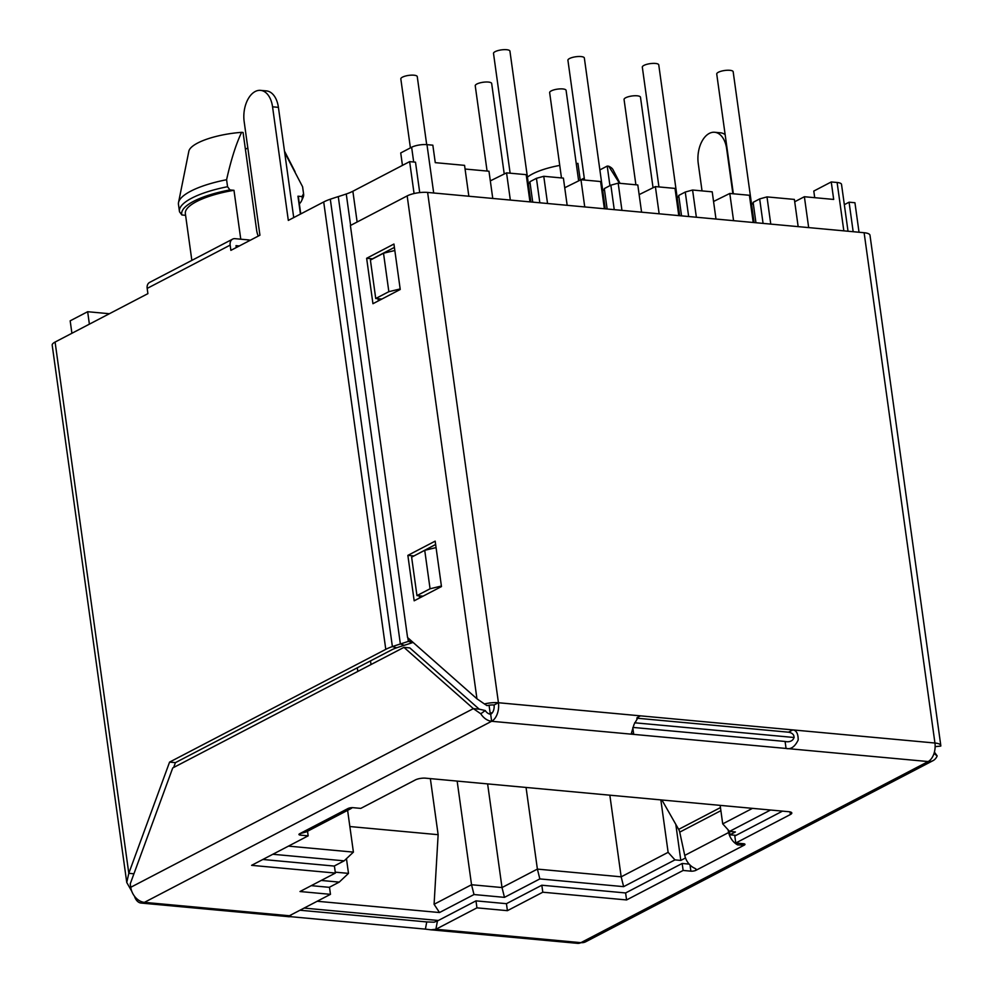 <?xml version="1.0" encoding="UTF-8"?>
<svg xmlns="http://www.w3.org/2000/svg" width="993" height="993" viewBox="0 0 993 993"><rect width="100%" height="100%" fill="white"/><g stroke="black" fill="none" stroke-linecap="round" stroke-linejoin="round"><path stroke-width="1.49" d="M678.79 215.618L675.004 188.409L655.38 186.597L659.153 213.805M567.164 205.315L563.391 178.107L543.767 176.295L547.54 203.503M543.767 176.295L536.443 178.318L539.832 202.795M532.72 202.138L529.89 181.731L536.443 178.318M529.952 182.166A10.141 2.929 -7.9 0 1 528.35 183.866M529.964 201.877L526.191 174.669L506.554 172.856L510.34 200.065M506.554 172.856L490.319 180.875M492.764 198.451L488.978 171.23L465.072 169.033M754.097 222.569L733.169 71.732A8.292 2.396 172.1 0 0 727.385 70.255A8.292 2.396 172.1 0 0 718.361 72.266A8.292 2.396 172.1 0 0 716.735 74.016L733.355 193.784M798.161 226.64L794.388 199.419L766.993 196.899L759.67 198.91L753.116 202.336L755.946 222.742M715.99 219.056L712.217 191.835L692.58 190.023L685.257 192.046L678.715 195.46L681.546 215.866M678.765 195.906A10.141 2.929 -7.9 0 1 677.176 197.607M655.38 186.597L639.144 194.616M641.577 212.179L637.804 184.971L618.18 183.159L610.856 185.182L604.303 188.596L607.133 209.002M604.365 189.042A10.141 2.929 -7.9 0 1 602.763 190.73M604.377 208.753L600.604 181.533L580.967 179.721L564.732 187.751M753.178 202.771A10.141 2.929 -7.9 0 1 751.589 204.471M753.19 222.482L749.417 195.273L729.793 193.461L713.557 201.48M692.58 190.023L696.366 217.244M688.658 216.524L685.257 192.046M729.793 193.461L733.566 220.669M763.071 223.4L759.67 198.91M766.993 196.899L770.767 224.108M618.18 183.159L621.953 210.367M614.245 209.66L610.856 185.182M580.967 179.721L584.74 206.941M848.022 231.232L841.518 184.388A11.06 3.19 172.1 0 0 837.111 182.489L831.253 181.955L833.686 199.432L804.38 196.726L808.674 227.608M794.71 201.765L804.38 196.726M468.845 196.242L464.563 165.359L435.269 162.653L432.836 145.177L426.978 144.643A11.06 3.19 172.1 0 0 411.636 147.249L400.725 152.947L402.45 165.384M304.094 908.086L438.36 920.486M109.391 313.726L87.657 311.715L70.18 320.826L71.906 333.276M87.657 311.715L89.382 324.165M370.501 660.904L371.01 664.54M492.54 712.502A11.06 3.19 172.1 0 0 490.207 713.47L489.264 713.967M794.152 737.501L634.651 722.78M831.253 181.955L813.788 191.066L814.707 197.681M735.689 835.547A7.373 5.486 -117.5 0 1 735.54 835.312L729.954 834.79L735.403 831.948L729.545 831.402L770.556 810.015M272.827 854.265L344.149 860.844L334.169 866.057M321.236 880.456L339.246 882.107L329.254 887.32M317.201 901.259L439.502 912.542L434.09 904.275L471.538 884.738L473.996 894.544L439.502 912.542M473.996 894.544L504.469 897.362L502.011 887.556L487.625 783.911M526.054 787.449L537.387 869.098L539.844 878.917L504.469 897.362M539.844 878.917L623.629 886.65L621.171 876.831L609.839 795.182M660.841 799.899L668.128 852.342L674.955 859.876L623.629 886.65M674.955 859.876L680.813 860.422L675.811 824.364M685.505 857.977L680.813 860.422M262.835 859.479L334.418 866.082L335.386 873.07L251.601 865.337L308.165 835.845L300.42 835.125A3.687 1.067 -7.9 0 1 298.955 834.492A3.687 1.067 -7.9 0 1 299.675 833.723L306.055 831.985A14.746 10.973 62.5 0 0 306.738 831.675L350.628 808.774A14.746 10.973 62.5 0 0 352.279 807.644M299.675 833.723L347.935 808.55C346.88 809.456 347.562 809.643 349.958 809.096A14.746 10.973 62.5 0 0 350.628 808.774M790.006 811.877L790.366 814.533A7.373 2.135 -7.9 0 0 791.806 812.969A7.373 2.135 -7.9 0 0 788.876 811.715L425.612 778.177A7.373 2.135 -7.9 0 0 415.384 779.915L360.794 808.389L353.049 807.681A3.687 1.067 -7.9 0 0 347.935 808.55L347.438 809.134M335.386 873.07L299.998 891.528L330.47 894.333L329.502 887.345L311.243 885.657M490.666 714.277A7.373 4.444 -84.7 0 0 494.067 705.018L498.436 702.734A14.746 8.887 95.3 0 1 491.634 721.278L490.666 714.277A7.373 5.486 -117.5 0 1 485.242 710.541L479.209 709.163L409.811 647.908L403.952 647.362L172.732 767.949L130.257 883.807L130.741 887.295A14.746 10.973 62.5 0 0 144.407 902.364L289.41 915.745L330.47 894.333M935.145 746.662L940.768 746.078A14.746 4.257 172.1 0 0 940.805 745.557L869.992 235.254A14.746 4.257 172.1 0 0 864.121 232.722L427.623 192.431L498.436 702.734L640.51 715.854L638.871 716.139L634.055 724.381L631.424 733.157L633.72 734.386L786.059 748.449L785.091 741.461L632.926 727.41M476.95 907.85L507.411 910.668L542.799 892.21L626.583 899.943L625.602 892.955L541.818 885.222L506.442 903.68L475.982 900.862L476.95 907.85L435.89 929.262L580.905 942.655A14.746 8.887 95.3 0 1 577.603 943.35L430.95 929.82L435.89 929.262L437.441 920.958L434.14 922.199L426.742 921.938L425.401 929.125L430.95 929.82M689.154 864.109L682.166 863.463L683.147 870.451L626.583 899.943M683.147 870.451L690.88 871.159A3.687 1.067 -7.9 0 0 695.994 870.29L696.49 869.707M790.366 814.533L735.776 843.007L743.509 843.715A3.687 1.067 -7.9 0 1 744.973 844.348A3.687 1.067 -7.9 0 1 744.254 845.13L737.6 844.869L737.936 843.206M308.165 835.845L307.52 831.265M735.776 843.007L734.808 836.007L782.521 811.12M625.602 892.955L682.166 863.463M475.982 900.862L437.441 920.958M425.401 929.125L290.639 916.688C287.25 916.874 286.84 916.564 289.41 915.745L287.759 916.601L141.105 903.059A14.746 8.887 95.3 0 1 134.452 896.183M299.973 910.233L426.742 921.938M507.411 910.668L506.442 903.68M542.799 892.21L541.818 885.222M695.808 868.962L695.994 870.29C697.111 869.856 696.341 869.012 693.697 867.758A14.746 10.973 62.5 0 1 684.748 855.407L728.651 832.519A14.746 10.973 62.5 0 0 737.6 844.869M661.921 799.998L678.666 829.378A7.373 5.486 -117.5 0 1 679.721 832.134L684.748 855.407M729.47 831.315L729.954 834.79M728.055 829.751L728.651 832.519M744.067 843.802L744.254 845.13L695.994 870.29M349.462 808.004L349.958 809.096M668.128 852.342L621.171 876.831L537.387 869.098L502.011 887.556L471.538 884.738L457.152 781.094M434.09 904.275L438.136 834.691L430.354 778.624M349.859 826.548L438.136 834.691M335.262 872.164L348.493 873.381L339.246 882.107M288.442 846.123L353.409 852.118L344.149 860.844M353.409 852.118L347.612 810.35M348.493 873.381L346.458 858.672M752.483 808.352L722.718 823.88L729.545 831.402M722.718 823.88L720.148 805.373M485.242 710.541L480.786 713.793A14.746 10.973 62.5 0 0 491.634 721.278L144.407 902.364A14.746 8.887 95.3 0 1 141.105 903.059M940.805 745.557A14.746 4.257 172.1 0 0 934.934 743.025A14.746 8.887 95.3 0 1 928.145 761.557L580.905 942.655A14.746 10.973 62.5 0 0 585.783 941.736L933.023 760.65A14.746 10.973 62.5 0 0 937.169 755.909L934.401 752.123M637.208 717.579L640.51 715.854L792.848 729.905C796.448 730.401 798.223 733.765 798.186 740.021C794.847 746.835 790.8 749.641 786.059 748.449L928.145 761.557A14.746 10.973 62.5 0 0 933.023 760.65M937.169 755.909L934.003 753.513M785.091 741.461C794.263 743.583 797.875 733.753 788.479 732.189L792.848 729.905L934.934 743.025L864.121 232.722M479.209 709.163L473.351 708.63L480.786 713.793M133.931 873.79L128.805 873.319L126.756 882.492L131.759 891.267M250.199 240.294A7.373 2.135 172.1 0 0 248.225 239.884L235.043 238.668A7.373 5.486 62.5 0 0 232.61 239.127L149.62 282.409A7.373 5.486 62.5 0 0 147.175 288.404L147.895 293.643L55.087 342.051A14.746 4.257 172.1 0 0 52.195 345.154L126.756 882.492M232.61 239.127A7.373 5.486 62.5 0 0 230.153 245.122L230.885 250.36L259.93 235.217L244.166 121.618A23.956 14.436 95.3 0 1 260.563 90.363A23.956 14.436 95.3 0 1 272.554 106.81L288.318 220.409L323.706 201.964A30.845 8.912 172.1 0 1 330.309 199.208A163.684 47.304 172.1 0 1 338.278 196.602L400.365 643.985A163.684 47.304 172.1 0 0 392.384 646.592A30.845 8.912 172.1 0 0 385.781 649.348L169.58 762.103L128.805 873.319L55.087 342.051M702.039 190.904L698.253 163.535A23.956 14.436 95.3 0 1 714.65 132.268L720.508 132.814A23.956 14.436 95.3 0 1 725.138 134.601M714.65 132.268A23.956 14.436 95.3 0 1 726.64 148.727L732.884 193.747M859.032 232.25L854.936 202.733L849.077 202.187L853.173 231.717M844.335 204.67L849.077 202.187M236.284 247.555L236.011 245.656L239.313 245.966M413.1 642.421A38.218 11.047 172.1 0 1 412.616 642.583A171.057 49.439 172.1 0 1 404.288 645.301A156.311 45.181 -7.9 0 0 396.666 647.796A23.472 6.777 -7.9 0 0 391.639 649.881L175.438 762.636L173.663 767.465M293.717 217.591L278.412 107.356L272.554 106.81M260.563 90.363L266.422 90.897A23.956 14.436 95.3 0 1 278.412 107.356M419.729 192.592L415.496 162.169L409.637 161.636L414.069 193.548M357.132 222.01L352.863 191.252L409.637 161.636M352.863 191.252A30.845 8.912 -7.9 0 1 346.259 193.995A163.684 47.304 -7.9 0 1 338.278 196.602M410.879 640.46A30.845 8.912 -7.9 0 1 408.334 641.391A163.684 47.304 -7.9 0 1 400.365 643.985L404.288 645.301M436.064 547.59L424.731 550.321L430.068 588.775L416.961 595.601L423.068 596.16M441.401 586.031L430.068 588.775M416.961 595.601L411.623 557.16L424.731 550.321M394.842 250.497L383.509 253.227L388.846 291.681L375.739 298.508L381.846 299.067M400.167 288.938L388.846 291.681M383.509 253.227L370.401 260.067L375.739 298.508M175.438 762.636L169.58 762.103M403.952 647.362L473.351 708.63L130.741 887.295M636.786 718.187L788.479 732.189M498.436 702.734A14.746 4.257 172.1 0 0 484.398 703.963L487.042 705.626A7.373 2.135 -7.9 0 1 494.067 705.018M484.857 704.248L476.95 698.799L407.564 637.531L350.392 225.523L407.167 195.906A14.746 4.257 172.1 0 1 427.623 192.431M366.64 258.279L393.936 244.042L400.241 289.472L372.946 303.709L366.64 258.279L372.499 258.813L394.407 247.394M435.17 541.135L407.862 555.372L414.168 600.802L441.475 586.565L435.17 541.135M413.746 556.055L435.629 544.487M419.567 597.997L419.269 595.812M378.345 300.904L378.035 298.719M413.721 555.906L407.862 555.372M191.848 260.389L185.356 213.632A57.135 16.509 -7.9 0 1 196.54 201.579A57.135 16.509 -7.9 0 1 233.976 190.296L240.765 239.201M258.242 236.098A18.433 13.716 -117.5 0 1 256.653 230.339L243.074 132.479L241.597 132.342C236.024 144.084 231.021 159.873 226.59 179.733L227.558 186.721L229.942 189.924L233.976 190.296M229.942 189.924A60.821 17.576 172.1 0 0 193.61 201.318A60.821 17.576 172.1 0 0 181.893 214.972L185.592 215.32M226.59 179.733A62.683 18.122 172.1 0 0 190.73 191.177A62.683 18.122 172.1 0 0 178.529 202.535A62.683 18.122 172.1 0 0 178.467 204.384L179.435 211.372A62.683 18.122 -7.9 0 0 179.51 211.782L181.893 214.972M247.828 147.982L245.408 149.248M299.365 203.888A60.821 17.576 172.1 0 0 301.661 200.636A60.821 17.576 172.1 0 0 301.996 196.577L303.548 193.734A62.683 18.122 -7.9 0 1 303.622 194.144L302.654 187.156A62.683 18.122 172.1 0 0 302.58 186.746L284.668 152.438M303.548 193.734L302.58 186.746M303.622 194.144A62.683 18.122 -7.9 0 1 303.076 197.458L301.661 200.636M300.445 214.091L297.962 196.204A57.135 16.509 -7.9 0 1 298.533 197.917L300.755 213.929M297.962 196.204L301.996 196.577M179.435 211.372A62.683 18.122 -7.9 0 1 191.711 198.166A62.683 18.122 -7.9 0 1 227.558 186.721M241.597 132.342A45.343 13.108 172.1 0 0 197.669 143.029A45.343 13.108 172.1 0 0 188.844 151.246L178.529 202.535M620.017 183.333L613.041 169.753A45.343 13.108 172.1 0 0 608.697 166.216L607.219 166.079L599.871 169.915M584.256 178.057L581.042 179.733M607.219 166.079L609.938 185.654M619.483 183.283L608.697 166.216M576.25 163.634L577.926 163.386L580.235 180.081M559.754 165.409A45.343 13.108 172.1 0 0 532.509 173.936A45.343 13.108 172.1 0 0 527.42 177.151M530.87 201.964L509.93 51.127A8.292 2.396 172.1 0 0 504.146 49.65A8.292 2.396 172.1 0 0 495.135 51.661A8.292 2.396 172.1 0 0 493.509 53.411L510.129 173.192M605.271 208.828L584.343 57.991A8.292 2.396 172.1 0 0 578.559 56.514A8.292 2.396 172.1 0 0 569.535 58.525A8.292 2.396 172.1 0 0 567.922 60.275L584.542 180.056M679.684 215.704L658.756 64.868A8.292 2.396 172.1 0 0 652.972 63.391A8.292 2.396 172.1 0 0 643.948 65.401A8.292 2.396 172.1 0 0 642.322 67.139L658.942 186.92M653.046 187.739L640.485 97.227A8.292 2.396 172.1 0 0 634.713 95.75A8.292 2.396 172.1 0 0 625.689 97.761A8.292 2.396 172.1 0 0 624.063 99.511L635.892 184.797M578.646 180.875L566.084 90.363A8.292 2.396 172.1 0 0 560.3 88.886A8.292 2.396 172.1 0 0 551.276 90.884A8.292 2.396 172.1 0 0 549.65 92.634L561.479 177.933M504.233 174.011L491.672 83.486A8.292 2.396 172.1 0 0 485.887 82.009A8.292 2.396 172.1 0 0 476.863 84.02A8.292 2.396 172.1 0 0 475.237 85.77L487.079 171.057M426.692 144.618L417.259 76.622A8.292 2.396 172.1 0 0 411.474 75.145A8.292 2.396 172.1 0 0 402.45 77.156A8.292 2.396 172.1 0 0 400.824 78.906L410.407 147.895M357.803 671.429L357.306 667.793M490.207 713.47L489.065 705.229M413.684 162.008L411.636 147.249M843.827 230.848L837.111 182.489M426.978 144.643L433.693 193.002M632.802 727.77L633.72 734.386L491.634 721.278M290.639 916.688L290.974 914.938M690.023 865.027L690.88 871.159M720.459 807.582L678.666 829.378M679.721 832.134L720.893 810.66M300.42 835.125L300.196 833.499M230.153 245.122L147.175 288.404M385.781 649.348L323.706 201.964M248.411 241.225L248.225 239.884M396.666 647.796L392.384 646.592L330.309 199.208M346.259 193.995L350.616 225.399M407.838 637.779L408.334 641.391L412.616 642.583M476.95 698.799L407.167 195.906M284.482 151.11L295.045 171.677"/></g></svg>
